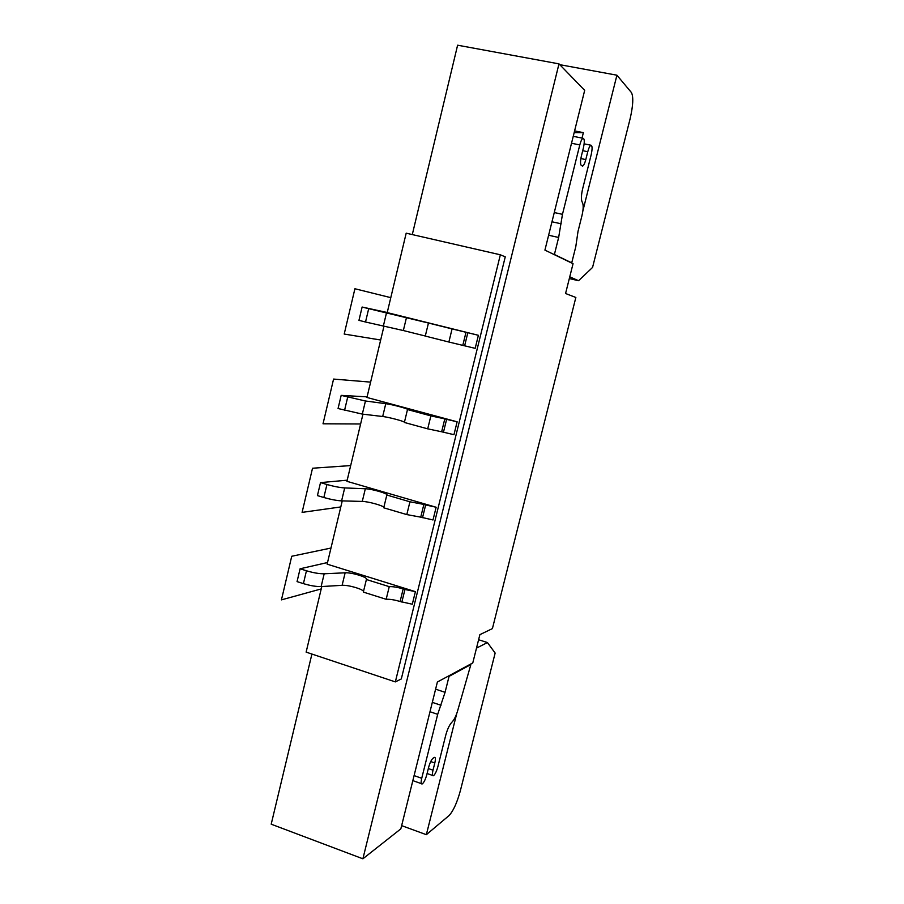 <?xml version="1.0" encoding="UTF-8"?>
<svg xmlns="http://www.w3.org/2000/svg" width="904" height="904" viewBox="0 0 904 904"><rect width="100%" height="100%" fill="white"/><g stroke="black" fill="none" stroke-linecap="round" stroke-linejoin="round"><path stroke-width="1.36" d="M573.057 263.697L565.565 293.506L575.848 297.472L492.409 628.608L479.877 634.653L472.781 662.926L437.389 682.011L400.834 828.866L362.888 858.8L558.988 63.868L584.685 90.366L544.92 250.114L573.057 263.697M558.988 63.868L457.605 45.2L412.292 234.577M395.342 681.899L401.308 678.949L505.257 256.849L500.353 254.792L395.342 681.899L306.128 652.123L321.79 586.526M311.914 654.055L271.2 824.188L362.888 858.8M548.615 235.243L558.649 237.469L554.401 254.487L553.632 254.318M558.649 237.469L562.469 214.327L579.792 144.922C580.843 141.013 581.927 138.798 583.057 138.278C584.56 138.707 584.673 141.939 583.385 147.985L581.396 155.963C580.311 160.855 580.244 163.986 581.193 165.342L582.549 166.133C583.679 165.613 584.764 163.432 585.803 159.579L587.769 151.714C588.809 147.894 589.86 145.725 590.945 145.216C592.369 145.612 592.459 148.753 591.205 154.629L582.696 188.586C581.351 194.405 581.069 198.62 581.848 201.219L582.752 203.434C583.521 206.01 583.249 210.135 581.916 215.83L577.995 231.48L575.791 246.679L571.723 262.861L571 262.702M554.401 254.487L571.723 262.861M406.472 317.553L403.342 330.536L365.521 322.005L368.696 308.671L428.462 323.033L425.275 336.073L448.881 342.028L475.176 348.345L478.385 335.294L387.217 312.603L406.19 233.175L500.353 254.792M383.929 326.367L366.945 397.466L457.13 421.795L453.955 434.688L441.649 431.773L444.802 418.88L430.869 415.885L427.716 428.846L441.649 431.773M362.956 414.179L346.921 481.312L436.135 507.246L433.005 519.969L420.744 517.156L423.863 504.421L409.93 501.799L406.811 514.591L420.744 517.156M342.243 500.884L327.135 564.152L415.388 591.645L412.303 604.222L400.099 601.51L403.173 588.922C397.432 587.227 392.799 586.47 389.251 586.651L386.166 599.295C389.726 599.058 394.37 599.793 400.099 601.51M345.136 572.808L342.119 585.329L321.135 586.572C316.231 586.685 310.321 585.713 303.405 583.622L306.456 570.774C313.383 572.842 319.293 573.848 324.186 573.78L345.136 572.808C351.792 572.3 368.651 577.554 366.414 579.464L363.329 592.086L386.166 599.295M342.119 585.329C348.108 584.798 363.182 589.159 363.476 591.499M303.405 583.622L297.054 581.611L300.094 568.774L327.519 562.537M347.192 480.193L320.513 482.612L326.943 484.499C333.938 486.476 339.859 487.618 344.695 487.923L365.329 488.759C371.872 488.883 388.912 493.844 386.844 495.03L409.93 501.799M422.53 517.687L425.648 504.94L423.863 504.421M425.648 504.94L436.135 507.246M367.092 396.856L341.181 395.376L365.453 400.992L385.771 403.681C392.2 404.45 409.422 409.105 407.523 409.557L430.869 415.885M443.446 432.27L446.61 419.366L444.802 418.88M446.61 419.366L457.13 421.795M386.81 495.064L383.725 507.799L406.811 514.591M320.513 482.612L317.428 495.607L323.847 497.505C330.841 499.494 336.763 500.613 341.599 500.872L362.278 501.426C368.165 501.46 383.375 505.664 383.827 507.381M385.771 403.681L382.686 416.507L362.323 414.1L338.062 408.529L341.181 395.376M427.716 428.846L404.37 422.462L407.489 409.568M382.686 416.507C388.471 417.117 403.817 421.151 404.427 422.224M403.342 330.536L425.287 336.017M365.521 322.005L358.956 320.355L362.12 307.032L387.24 312.513M368.696 308.671L362.12 307.032M428.462 323.033L452.068 328.909L448.881 342.028M452.068 328.909L478.385 335.294M306.456 570.774L300.094 568.774M366.369 579.509L389.251 586.651M401.862 602.064L404.947 589.476L415.388 591.645M404.947 589.476L403.173 588.922M587.769 151.714L582.707 150.697M585.803 159.579L580.865 158.573M445.073 692.328L449.062 676.35L470.871 664.553L458.158 708.973C456.723 714.296 454.994 718.296 452.96 720.963L450.972 723.302C448.904 726.002 447.141 730.059 445.683 735.46L437.864 766.705C436.519 771.507 435.027 774.513 433.411 775.745C432.248 776.027 432.112 774.186 433.005 770.185L434.813 762.987C435.705 758.964 435.547 757.1 434.338 757.371L432.937 758.32C431.332 759.835 429.897 762.84 428.632 767.349L426.812 774.649C425.422 779.564 423.886 782.672 422.191 783.949C420.981 784.254 420.823 782.378 421.727 778.299L437.694 714.329L445.073 692.328L435.615 689.176M433.005 770.185L428.326 768.547M430.722 761.552L434.813 762.987M421.727 778.299L414.1 775.598M449.062 676.35L448.339 676.113M470.871 664.553L470.182 664.327M579.792 144.922L571.52 143.261M559.768 64.67L616.923 75.201L582.865 210.926M574.594 130.899L583.374 132.639L574.153 132.639M582.018 138.075L583.374 132.639M569.757 276.839L578.571 280.715L569.317 278.568M578.571 280.715L592.561 267.437L630.088 118.899C633.139 105.644 633.58 96.864 631.433 92.547L616.923 75.201M478.6 639.738L487.437 642.552L495.143 653.061L460.362 790.729C457.028 802.808 453.254 811.08 449.051 815.566L426.349 834.686L456.735 713.595M401.636 825.634L426.349 834.686M487.437 642.552L476.498 648.123M321.225 588.922L281.438 599.872L291.732 556.265L330.977 548.05M340.797 506.941L302.094 512.387L312.524 468.227L350.684 465.583M360.617 423.976L323.022 423.795L333.576 379.07L370.617 382.121M380.674 340.017L344.209 334.051L354.91 288.749L390.788 297.653M344.56 410.314L347.69 397.138M362.323 414.1L365.453 400.992M383.307 326.231L386.471 312.965M462.803 345.328L466.001 332.265M464.633 345.791L467.831 332.728M321.135 586.572L324.186 573.78M323.847 497.505L326.943 484.499M341.599 500.872L344.695 487.923M365.329 488.759L362.278 501.426M432.327 702.363L441.005 705.278M437.694 714.329L429.999 711.731M561.203 223.808L551.971 221.774M562.469 214.327L554.265 212.542M590.945 145.216L584.142 143.849M432.632 775.462L427.095 773.519M421.354 783.644L412.845 780.627M583.057 138.278L573.238 136.323"/></g></svg>
